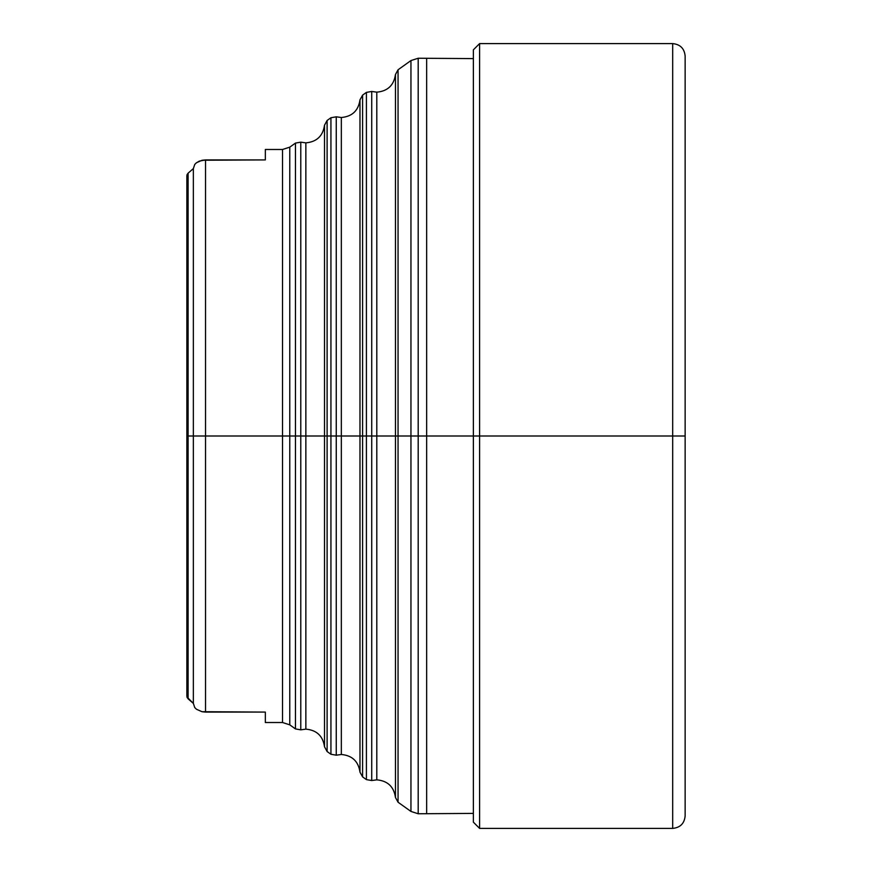 <?xml version="1.0" encoding="UTF-8"?>
<svg xmlns="http://www.w3.org/2000/svg" width="872" height="872" viewBox="0 0 872 872"><rect width="100%" height="100%" fill="white"/><g stroke="black" fill="none" stroke-linecap="round" stroke-linejoin="round"><path stroke-width="1.31" d="M324.515 436L324.515 746.803L324.515 125.197L324.515 436L305.854 436L305.854 729.134L305.854 436L324.515 436L324.515 746.803L324.515 125.197L324.515 436L327.109 436L327.109 751.533L327.109 436L324.515 436M359.983 436L359.983 772.156L359.983 99.844L359.983 436L341.334 436L341.334 754.487L341.334 436L359.983 436L359.983 772.156L359.983 99.844L359.983 436L362.589 436L362.589 776.876L362.589 436L359.983 436M395.463 436L395.463 797.499L395.463 74.501L395.463 436L376.802 436L376.802 779.841L376.802 436L395.463 436L395.463 797.499L395.463 74.501L395.463 436L398.057 436L398.057 802.229L398.057 436L395.463 436M362.589 776.876L366.414 779.612L366.414 436L371.723 436L371.723 780.538L371.723 91.462L371.723 436L376.802 436L376.802 92.16L376.802 436L376.802 92.16L376.802 436L371.723 436L371.723 780.538L371.723 436L362.589 436L362.589 776.876L359.983 772.156C358.414 761.354 352.201 755.468 341.334 754.487L336.254 755.185L330.935 754.258L330.935 436L327.109 436L327.109 751.533L324.515 746.803C322.945 736.001 316.721 730.115 305.854 729.134L300.786 729.842L295.466 728.916L295.466 436L205.541 436L205.541 712.086L265.339 712.086L265.339 722.517L282.517 722.517L282.517 149.483L282.517 722.517L282.517 436L289.766 436L289.766 147.161L289.766 724.839L295.466 728.916M341.334 436L341.334 117.513L341.334 436L336.254 436L336.254 755.185L336.254 436L330.935 436L330.935 754.258L330.935 117.742L330.935 436L336.254 436L336.254 116.815L336.254 755.185L336.254 436L341.334 436L341.334 117.513L341.334 754.487L341.334 436M305.854 436L305.854 142.866L305.854 436L300.786 436L300.786 729.842L300.786 436L295.466 436L295.466 728.916L295.466 143.084L295.466 436L300.786 436L300.786 142.158L300.786 729.842L300.786 436L305.854 436L305.854 142.866L305.854 436M366.414 92.388L362.589 95.124L362.589 436L366.414 436L366.414 779.612L366.414 92.388L366.414 436L366.414 92.388L371.723 91.462L376.802 92.16C387.669 91.189 393.893 85.293 395.463 74.501L398.057 69.771L398.057 802.229L395.463 797.499C393.893 786.708 387.669 780.811 376.802 779.841L371.723 780.538L366.414 779.612M410.952 436L398.057 436L410.952 436L410.952 811.44L410.952 60.56L410.952 436L418.189 436L418.189 813.761L418.189 436L410.952 436L410.952 60.56L418.189 58.239L418.189 813.761L410.952 811.44L410.952 436M426.659 436L418.189 436L426.659 436L426.659 813.761L426.659 436L473.376 436L426.659 436L426.659 58.239L426.659 436M473.376 436L473.376 49.824L473.376 436L479.6 436L479.6 828.4L479.6 436L473.376 436L473.376 49.824L479.6 43.6L479.6 828.4L473.376 822.176L473.376 436M672.683 436L479.6 436L672.683 436L672.683 828.4L672.683 43.6L672.683 436L685.141 436L685.141 815.941L685.141 436L672.683 436L672.683 43.6C680.236 44.352 684.389 48.505 685.141 56.059L685.141 815.941C684.389 823.495 680.236 827.648 672.683 828.4L672.683 436M186.859 696.205L186.859 436L186.859 696.205L188.101 698.821L188.101 436L188.101 698.821L193.355 703.41L193.355 436L193.355 703.41L194.75 707.563L196.462 709.252L201.977 711.705L205.541 712.086L205.541 436L193.355 436L205.541 436L205.541 159.914L199.285 161.135L196.222 162.944L194.75 164.437L193.355 168.59L193.355 436L186.859 436L186.859 175.795L186.859 436L188.101 436L188.101 173.179L188.101 436L193.355 436L193.355 168.59L188.101 173.179L186.859 175.795L187.851 173.43M685.141 436L685.141 56.059L685.141 436M479.6 436L479.6 43.6L479.6 436M418.189 436L418.189 58.239L418.189 436M398.057 436L398.057 69.771L398.057 436M376.802 436L376.802 779.841L376.802 436M371.723 436L371.723 91.462L371.723 436M362.589 436L362.589 95.124L362.589 436M336.254 436L336.254 116.815L336.254 436M330.935 117.742L327.109 120.467L327.109 436L330.935 436L330.935 117.742L336.254 116.815L341.334 117.513C352.201 116.532 358.414 110.646 359.983 99.844L362.589 95.124M327.109 436L327.109 120.467L327.109 436M300.786 436L300.786 142.158L300.786 436M282.517 149.483L265.339 149.483L265.339 159.914L205.541 159.914L205.541 436L282.517 436L282.517 149.483L289.766 147.161L289.766 436L295.466 436L295.466 143.084L300.786 142.158L305.854 142.866C316.721 141.885 322.945 135.999 324.515 125.197L327.109 120.467M289.766 436L289.766 724.839L289.766 436M188.101 173.179L193.355 168.59L194.75 164.437L196.462 162.748L194.75 164.437L193.355 168.59L194.75 164.437L196.222 162.944M201.977 160.295L205.541 159.914L201.977 160.295L196.462 162.748M265.339 149.483L265.339 159.914L202.206 160.241M188.101 698.821L186.968 697.011L193.355 703.41L194.75 707.563L196.462 709.252L201.977 711.705L265.339 712.086L265.339 722.517M186.968 697.011L187.251 697.72M186.968 174.989L187.251 174.28M330.935 754.258L327.109 751.533M410.952 811.44L398.057 802.229M473.376 813.402L418.189 813.761M672.683 828.4L479.6 828.4M672.683 43.6L479.6 43.6M418.189 58.239L473.376 58.598M410.952 60.56L398.057 69.771M295.466 143.084L289.766 147.161M282.517 722.517L289.766 724.839"/></g></svg>

